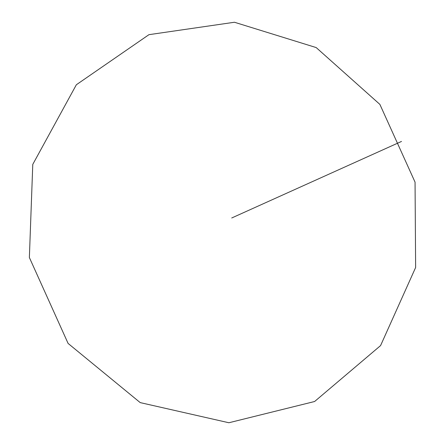 <?xml version="1.0" encoding="UTF-8"?>
<svg xmlns="http://www.w3.org/2000/svg" width="445" height="445" viewBox="0 0 445 445"><rect width="100%" height="100%" fill="white"/><g stroke="black" fill="none" stroke-linecap="round" stroke-linejoin="round"><path stroke-width="0.67" d="M148.947 34.671L234.448 22.25L316.189 47.571L379.88 104.391L415.051 182.15L415.63 267.506L380.575 345.593L314.615 401.507L228.886 422.75L140.22 402.614L68.096 343.429L29.37 257.522L32.774 164.389L76.351 84.756L148.947 34.671M401.518 141.438L231.728 217.978"/></g></svg>
